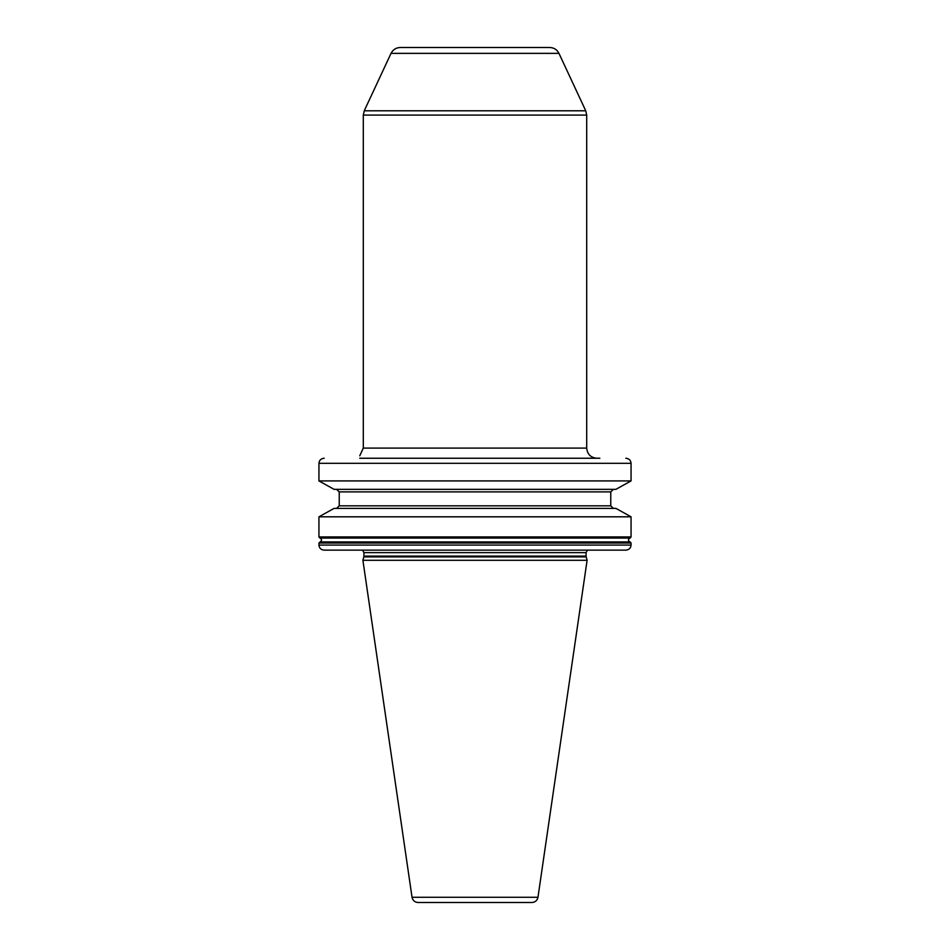 <?xml version="1.0" encoding="UTF-8"?>
<svg xmlns="http://www.w3.org/2000/svg" width="950" height="950" viewBox="0 0 950 950"><rect width="100%" height="100%" fill="white"/><g stroke="black" fill="none" stroke-linecap="round" stroke-linejoin="round"><path stroke-width="1.43" d="M523.236 902.5L418.071 902.5C414.782 902.251 412.763 900.517 412.039 897.287L362.9 560.298L587.1 560.298L537.961 897.287L412.039 897.287M537.961 897.287C537.237 900.517 535.218 902.251 531.929 902.5L475 902.5M593.133 550.145L324.188 550.145C320.981 549.836 319.236 548.138 318.939 545.062L318.939 543.02L320.091 541.928L629.909 541.928L631.061 543.02L630.325 542.058L631.061 543.02L318.939 543.02M359.753 458.244C359.753 455.489 359.753 455.489 359.753 458.244L599.866 458.244M391.032 53.366L558.968 53.366C557.033 49.626 553.969 47.678 549.765 47.5L400.235 47.5C396.031 47.678 392.968 49.626 391.032 53.366L364.254 110.794L363.304 115.081L586.696 115.081L586.696 448.091C587.302 454.254 590.686 457.639 596.849 458.244M320.091 538.056L318.939 536.952L320.091 538.056C322.014 539.339 322.014 540.633 320.091 541.928L629.909 541.928C627.986 540.633 627.986 539.339 629.909 538.056L631.061 536.952L631.061 516.812L615.909 508.381L631.061 516.812L318.939 516.812L334.091 508.381L318.939 516.812L318.939 536.952L319.675 537.926L629.909 538.056L320.091 538.056M625.812 458.244C629.019 458.553 630.764 460.251 631.061 463.327L631.061 480.914L615.909 489.345L631.061 480.914L318.939 480.914L334.091 489.345L318.939 480.914L318.939 463.327C319.236 460.251 320.981 458.553 324.188 458.244M318.939 545.062L631.061 545.062C630.764 548.138 629.019 549.836 625.812 550.145L599.866 550.145M631.061 545.062L631.061 543.02M318.939 536.952L631.061 536.952L630.325 537.926M336.585 489.345L339.233 491.886L339.233 505.839L336.585 508.381M625.812 550.145L324.188 550.145M517.536 550.145L526.229 550.145L517.536 550.145M613.415 508.381L610.767 505.839L610.767 491.886L613.415 489.345M334.091 508.381L615.909 508.381M615.909 489.345L334.091 489.345M363.814 556.89L363.909 556.106L586.091 556.106L586.186 556.89L363.814 556.89L362.9 560.298M586.091 556.106L586.091 552.651L363.909 552.651L362.591 550.145M558.968 53.366L585.746 110.794L364.254 110.794M359.753 455.81L363.304 448.091L586.696 448.091M631.061 463.327L318.939 463.327M610.767 491.886L339.233 491.886M339.233 505.839L610.767 505.839M586.186 556.89L587.1 560.298M363.909 556.106L363.909 552.651M586.091 552.651L587.409 550.145M363.304 448.091L363.304 115.081M585.746 110.794L586.696 115.081"/></g></svg>
